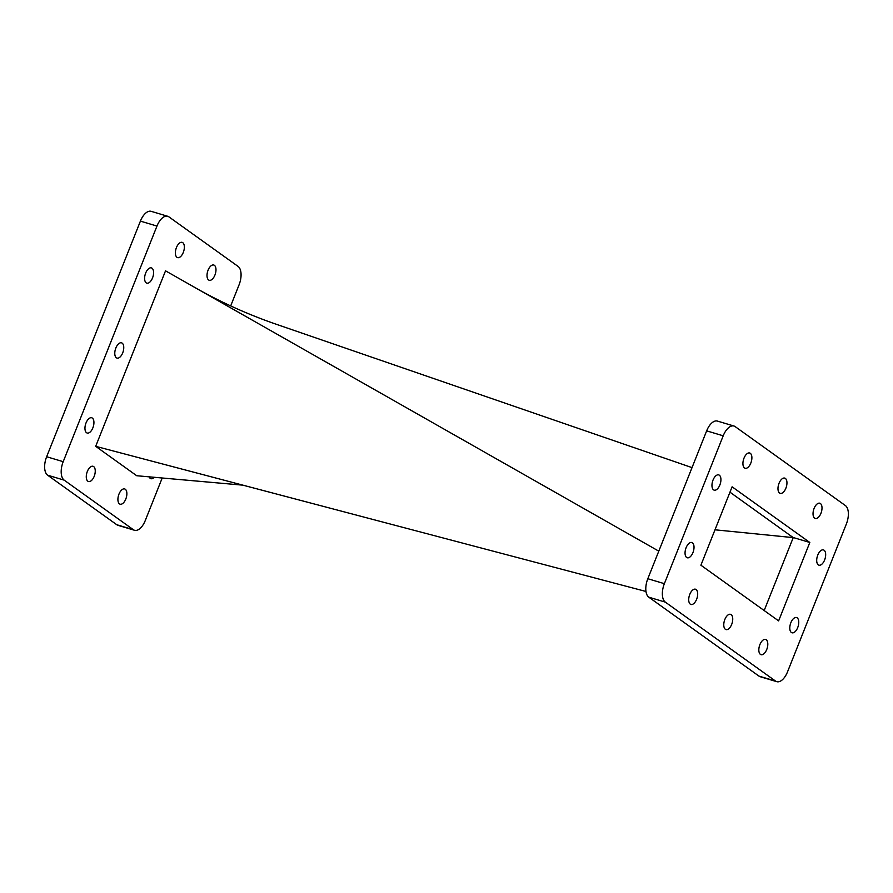<?xml version="1.0" encoding="UTF-8"?>
<svg xmlns="http://www.w3.org/2000/svg" width="893" height="893" viewBox="0 0 893 893"><rect width="100%" height="100%" fill="white"/><g stroke="black" fill="none" stroke-linecap="round" stroke-linejoin="round"><path stroke-width="1.34" d="M766.741 649.512A7.959 4.041 106.6 0 0 765.591 639.433A7.959 4.041 106.6 0 0 759.898 644.612A7.959 4.041 106.6 0 0 761.037 654.692A7.959 4.041 106.6 0 0 766.741 649.512M731.68 624.397A7.959 4.041 106.6 0 0 730.541 614.328A7.959 4.041 106.6 0 0 724.837 619.496A7.959 4.041 106.6 0 0 725.976 629.576A7.959 4.041 106.6 0 0 731.68 624.397M696.618 599.292A7.959 4.041 106.6 0 0 695.48 589.213A7.959 4.041 106.6 0 0 689.776 594.392A7.959 4.041 106.6 0 0 690.925 604.461A7.959 4.041 106.6 0 0 696.618 599.292M692.957 552.588A7.959 4.041 106.6 0 0 691.818 542.52A7.959 4.041 106.6 0 0 686.114 547.688A7.959 4.041 106.6 0 0 687.253 557.768A7.959 4.041 106.6 0 0 692.957 552.588M719.87 484.966A7.959 4.041 106.6 0 0 718.72 474.897A7.959 4.041 106.6 0 0 713.027 480.066A7.959 4.041 106.6 0 0 714.166 490.145A7.959 4.041 106.6 0 0 719.87 484.966M750.823 463.076A7.959 4.041 106.6 0 0 749.685 452.997A7.959 4.041 106.6 0 0 743.992 458.176A7.959 4.041 106.6 0 0 745.13 468.256A7.959 4.041 106.6 0 0 750.823 463.076M785.885 488.192A7.959 4.041 106.6 0 0 784.746 478.112A7.959 4.041 106.6 0 0 779.042 483.292A7.959 4.041 106.6 0 0 780.181 493.36A7.959 4.041 106.6 0 0 785.885 488.192M820.946 513.296A7.959 4.041 106.6 0 0 819.796 503.228A7.959 4.041 106.6 0 0 814.103 508.396A7.959 4.041 106.6 0 0 815.242 518.476A7.959 4.041 106.6 0 0 820.946 513.296M824.607 560A7.959 4.041 106.6 0 0 823.469 549.921A7.959 4.041 106.6 0 0 817.765 555.1A7.959 4.041 106.6 0 0 818.903 565.169A7.959 4.041 106.6 0 0 824.607 560M797.695 627.623A7.959 4.041 106.6 0 0 796.556 617.543A7.959 4.041 106.6 0 0 790.852 622.722A7.959 4.041 106.6 0 0 792.002 632.791A7.959 4.041 106.6 0 0 797.695 627.623M154.255 477.286A7.959 4.041 -73.4 0 1 150.884 478.67A7.959 4.041 -73.4 0 1 150.247 478.358A7.959 4.041 -73.4 0 1 149.153 476.84M208.594 279.956A7.959 4.041 -73.4 0 1 207.835 270.836A7.959 4.041 -73.4 0 1 213.773 265.02A7.959 4.041 -73.4 0 1 214.409 265.333A7.959 4.041 -73.4 0 1 215.157 274.452A7.959 4.041 -73.4 0 1 209.219 280.268A7.959 4.041 -73.4 0 1 208.594 279.956M176.959 257.307A7.959 4.041 -73.4 0 1 176.211 248.176A7.959 4.041 -73.4 0 1 182.15 242.36A7.959 4.041 -73.4 0 1 182.775 242.673A7.959 4.041 -73.4 0 1 183.523 251.804A7.959 4.041 -73.4 0 1 177.584 257.619A7.959 4.041 -73.4 0 1 176.959 257.307M146.184 282.824A7.959 4.041 -73.4 0 1 145.436 273.704A7.959 4.041 -73.4 0 1 151.375 267.889A7.959 4.041 -73.4 0 1 152.011 268.201A7.959 4.041 -73.4 0 1 152.759 277.321A7.959 4.041 -73.4 0 1 146.82 283.137A7.959 4.041 -73.4 0 1 146.184 282.824M116.358 357.769A7.959 4.041 -73.4 0 1 115.61 348.65A7.959 4.041 -73.4 0 1 121.548 342.834A7.959 4.041 -73.4 0 1 122.185 343.146A7.959 4.041 -73.4 0 1 122.933 352.266A7.959 4.041 -73.4 0 1 116.994 358.082A7.959 4.041 -73.4 0 1 116.358 357.769M86.532 432.714A7.959 4.041 -73.4 0 1 85.784 423.595A7.959 4.041 -73.4 0 1 91.722 417.779A7.959 4.041 -73.4 0 1 92.359 418.091A7.959 4.041 -73.4 0 1 93.106 427.211A7.959 4.041 -73.4 0 1 87.168 433.027A7.959 4.041 -73.4 0 1 86.532 432.714M87.849 481.215A7.959 4.041 -73.4 0 1 87.101 472.096A7.959 4.041 -73.4 0 1 93.039 466.28A7.959 4.041 -73.4 0 1 93.665 466.592A7.959 4.041 -73.4 0 1 94.424 475.723A7.959 4.041 -73.4 0 1 88.485 481.528A7.959 4.041 -73.4 0 1 87.849 481.215M119.483 503.875A7.959 4.041 -73.4 0 1 118.736 494.755A7.959 4.041 -73.4 0 1 124.674 488.94A7.959 4.041 -73.4 0 1 125.299 489.252A7.959 4.041 -73.4 0 1 126.047 498.372A7.959 4.041 -73.4 0 1 120.108 504.188A7.959 4.041 -73.4 0 1 119.483 503.875M230.684 305.919L239.056 284.867A15.036 7.635 106.6 0 0 238.096 266.427L168.922 216.876A15.036 7.635 106.6 0 0 167.739 216.285A15.036 7.635 106.6 0 0 156.967 226.063L140.413 221.118A15.036 7.635 -73.4 0 1 151.185 211.34L167.739 216.285M134.519 530.275L117.965 525.318A15.036 7.635 -73.4 0 1 116.782 524.727L133.336 529.683A15.036 7.635 106.6 0 0 134.519 530.275A15.036 7.635 106.6 0 0 145.291 520.485L162.202 478.001M46.648 456.736L63.202 461.681A15.036 7.635 106.6 0 0 64.162 480.133L47.608 475.188A15.036 7.635 -73.4 0 1 46.648 456.736L140.413 221.118M116.782 524.727L47.608 475.188M658.788 551.148L165.529 270.825L95.685 446.333L136.729 475.735L242.941 485.167M63.202 461.681L156.967 226.063M133.336 529.683L64.162 480.133M729.961 492.177L793.23 537.619L764.174 610.522L793.23 537.619L714.992 529.806M692.03 467.619L273.995 323.478C245.497 313.454 218.517 301.12 193.044 286.463M95.685 446.333L645.974 591.467M793.23 537.619L729.961 492.188M665.33 602.128L648.776 597.171A15.036 7.635 -73.4 0 1 647.816 578.72L664.37 583.676A15.036 7.635 106.6 0 0 665.33 602.128L775.548 681.069A15.036 7.635 106.6 0 0 776.743 681.66A15.036 7.635 106.6 0 0 787.514 671.882L846.352 524.012A15.036 7.635 106.6 0 0 845.392 505.561L735.173 426.62A15.036 7.635 106.6 0 0 733.979 426.028A15.036 7.635 106.6 0 0 723.207 435.806L664.37 583.676M776.743 681.66L760.189 676.715A15.036 7.635 -73.4 0 1 758.994 676.124L775.548 681.069M723.207 435.806L706.653 430.861A15.036 7.635 -73.4 0 1 717.425 421.083L733.979 426.028M700.905 565.213L778.618 620.881L809.817 542.475L732.104 486.808L700.905 565.213M793.263 537.53L809.817 542.475M648.776 597.171L758.994 676.124M706.653 430.861L647.816 578.72"/></g></svg>

